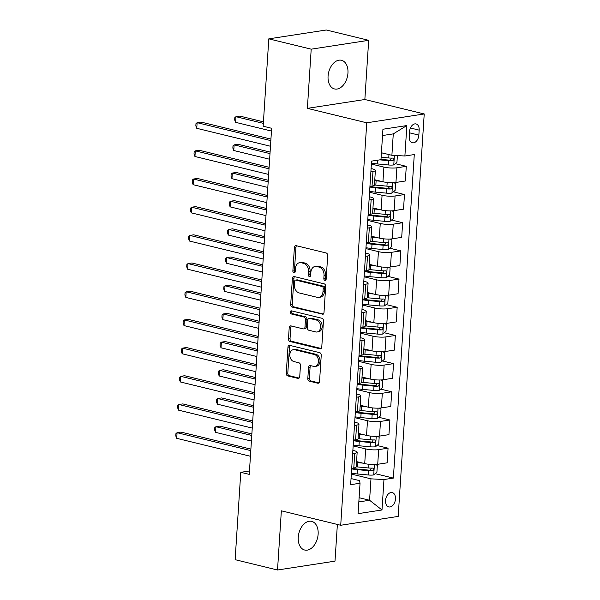 <?xml version="1.0" encoding="UTF-8"?>
<svg xmlns="http://www.w3.org/2000/svg" width="600" height="600" viewBox="0 0 600 600"><rect width="100%" height="100%" fill="white"/><g stroke="black" fill="none" stroke-linecap="round" stroke-linejoin="round"><path stroke-width="0.9" d="M324.9 280.373A1.583 1.155 -98.8 0 0 325.245 280.395A1.583 1.155 -98.8 0 0 326.168 279.112L327.69 255.593A2.265 1.657 -98.8 0 0 326.168 252.975L296.197 245.685A2.265 1.657 -98.8 0 0 295.71 245.663A2.265 1.657 -98.8 0 0 294.39 247.493L292.868 271.005A1.583 1.155 -98.8 0 0 293.933 272.835A1.583 1.155 -98.8 0 0 294.278 272.858A1.583 1.155 -98.8 0 0 295.2 271.575L295.395 268.53A7.238 5.295 -98.8 0 1 299.625 262.673A7.238 5.295 -98.8 0 1 301.185 262.748L303.683 263.355A7.238 5.295 -98.8 0 1 308.55 271.733L308.355 274.778A1.583 1.155 -98.8 0 0 309.42 276.608A1.583 1.155 -98.8 0 0 309.757 276.623A1.583 1.155 -98.8 0 0 310.688 275.34L310.882 272.295A7.238 5.295 -98.8 0 1 315.105 266.438A7.238 5.295 -98.8 0 1 316.665 266.513L319.163 267.12A7.238 5.295 -98.8 0 1 324.03 275.498L323.835 278.543A1.583 1.155 -98.8 0 0 324.9 280.373M318.135 534.173A14.753 9.63 103.7 0 0 311.685 521.37A14.753 9.63 103.7 0 0 298.252 537.232A14.753 9.63 103.7 0 0 304.71 550.035A14.753 9.63 103.7 0 0 318.135 534.173M347.955 73.088A14.753 9.63 103.7 0 0 341.498 60.285A14.753 9.63 103.7 0 0 328.072 76.148A14.753 9.63 103.7 0 0 334.522 88.95A14.753 9.63 103.7 0 0 347.955 73.088M395.475 498.975A7.373 4.815 103.7 0 0 392.25 492.577A7.373 4.815 103.7 0 0 385.537 500.505A7.373 4.815 103.7 0 0 388.763 506.91A7.373 4.815 103.7 0 0 395.475 498.975M307.815 378.555A2.265 1.657 -98.8 0 0 309.337 381.173L317.745 383.22A2.265 1.657 -98.8 0 0 318.233 383.243A2.265 1.657 -98.8 0 0 319.553 381.413L321.24 355.298A2.265 1.657 -98.8 0 0 319.718 352.68L289.755 345.382A2.265 1.657 -98.8 0 0 289.267 345.36A2.265 1.657 -98.8 0 0 287.947 347.19L286.252 373.305A2.265 1.657 -98.8 0 0 287.775 375.923L297.93 378.397A2.265 1.657 -98.8 0 0 298.418 378.42A2.265 1.657 -98.8 0 0 299.737 376.59L300.465 365.415A2.265 1.657 -98.8 0 0 298.942 362.798L293.903 361.567A6.053 4.425 -98.8 0 1 289.83 355.44A6.053 4.425 -98.8 0 1 293.37 349.665A6.053 4.425 -98.8 0 1 294.668 349.733L314.4 354.532A6.053 4.425 -98.8 0 1 318.48 360.66A6.053 4.425 -98.8 0 1 314.94 366.435A6.053 4.425 -98.8 0 1 313.635 366.368L310.343 365.572A2.265 1.657 -98.8 0 0 309.855 365.55A2.265 1.657 -98.8 0 0 308.535 367.38L307.815 378.555L309.368 378.315A2.265 1.657 -98.8 0 0 310.89 380.933L318.93 382.89M281.355 510.817L277.522 570L235.125 559.68L240.772 472.312L249.255 474.375L271.635 128.28L263.153 126.218L268.8 38.85L311.205 49.17L307.38 108.352L366.743 122.805L340.718 525.263L281.355 510.817M322.192 314.392A2.265 1.657 -98.8 0 0 322.68 314.415A2.265 1.657 -98.8 0 0 324 312.585L325.695 286.47A2.265 1.657 -98.8 0 0 324.173 283.853L294.202 276.555A2.265 1.657 -98.8 0 0 293.715 276.532A2.265 1.657 -98.8 0 0 292.395 278.362L290.707 304.478A2.265 1.657 -98.8 0 0 292.23 307.095L323.138 314.243M323.468 320.88L321.78 346.995A2.265 1.657 -98.8 0 1 320.46 348.825A2.265 1.657 -98.8 0 1 319.972 348.803L290.002 341.513A2.265 1.657 -98.8 0 1 288.48 338.895L289.2 327.72A2.265 1.657 -98.8 0 1 290.528 325.89A2.265 1.657 -98.8 0 1 291.007 325.913L303.165 328.868A2.265 1.657 -98.8 0 0 303.653 328.89A2.265 1.657 -98.8 0 0 304.972 327.06L305.452 319.642A2.265 1.657 -98.8 0 0 303.93 317.025L291.278 313.95A1.583 1.155 -98.8 0 1 290.212 312.345A1.583 1.155 -98.8 0 1 291.135 310.83A1.583 1.155 -98.8 0 1 291.48 310.853L321.945 318.263A2.265 1.657 -98.8 0 1 323.468 320.88M409.545 131.618L409.222 136.575A7.147 4.665 103.7 0 0 412.35 142.778A7.147 4.665 103.7 0 0 418.853 135.097L419.175 130.132A7.147 4.665 103.7 0 0 416.048 123.938A7.147 4.665 103.7 0 0 409.545 131.618M366.743 122.805L424.222 113.955L398.19 516.412L340.718 525.263M406.86 125.558L404.888 155.993L391.89 155.303L393.278 133.882L406.86 125.558L382.935 129.24L380.97 159.675L371.572 161.123L350.647 484.673L360.045 483.225L359.475 480.615L351.045 478.567M375.188 473.67L393.368 478.095L414.285 154.553L404.888 155.993M393.368 478.095L383.97 479.543L381.998 509.978L358.08 513.66L360.045 483.225M307.38 108.352L364.853 99.51L368.685 40.32L311.205 49.17M368.685 40.32L326.28 30L268.8 38.85M277.522 570L335.002 561.15L337.373 524.452M364.853 99.51L424.222 113.955M249.472 470.97L240.772 472.312M393.278 133.882L382.53 135.532M391.89 155.303L381.413 152.752M359.108 497.715L369.585 500.265L370.972 478.845L351.33 474.067M377.01 445.485L388.065 448.178L387.12 462.832L377.722 464.28A9.217 1.815 -176.3 0 1 364.718 463.582L356.558 461.595M388.065 448.178L378.668 449.625A9.217 1.815 -176.3 0 1 365.67 448.928L353.153 445.882M378.832 417.3L389.888 419.993L388.942 434.647L379.545 436.095A9.217 1.815 -176.3 0 1 366.54 435.405L358.38 433.418M389.888 419.993L380.49 421.44A9.217 1.815 -176.3 0 1 367.493 420.743L354.975 417.697M380.655 389.123L391.71 391.808L390.765 406.463L381.368 407.91A9.217 1.815 -176.3 0 1 368.362 407.22L360.202 405.232M391.71 391.808L382.312 393.255A9.217 1.815 -176.3 0 1 369.315 392.565L356.798 389.52M382.478 360.938L393.533 363.63L392.588 378.285L383.19 379.733A9.217 1.815 -176.3 0 1 370.185 379.035L362.025 377.048M393.533 363.63L384.135 365.077A9.217 1.815 -176.3 0 1 371.138 364.38L358.62 361.335M384.3 332.752L395.355 335.445L394.41 350.1L385.013 351.548A9.217 1.815 -176.3 0 1 372.007 350.85L363.847 348.862M395.355 335.445L385.957 336.892A9.217 1.815 -176.3 0 1 372.96 336.195L360.442 333.15M386.123 304.567L397.178 307.26L396.232 321.915L386.835 323.362A9.217 1.815 -176.3 0 1 373.83 322.665L365.67 320.678M397.178 307.26L387.78 308.707A9.217 1.815 -176.3 0 1 374.782 308.01L362.265 304.965M387.945 276.382L399 279.075L398.055 293.73L388.658 295.178A9.217 1.815 -176.3 0 1 375.653 294.487L367.493 292.5M399 279.075L389.603 280.522A9.217 1.815 -176.3 0 1 376.605 279.832L364.087 276.78M389.768 248.205L400.822 250.89L399.877 265.553L390.48 266.993A9.217 1.815 -176.3 0 1 377.475 266.303L369.315 264.315M400.822 250.89L391.425 252.337A9.217 1.815 -176.3 0 1 378.428 251.647L365.91 248.603M391.59 220.02L402.645 222.712L401.7 237.368L392.303 238.815A9.217 1.815 -176.3 0 1 379.298 238.118L371.138 236.13M402.645 222.712L393.248 224.16A9.217 1.815 -176.3 0 1 380.25 223.462L367.733 220.417M393.412 191.835L404.467 194.528L403.522 209.183L394.125 210.63A9.217 1.815 -176.3 0 1 381.12 209.933L372.96 207.945M404.467 194.528L395.07 195.975A9.217 1.815 -176.3 0 1 382.072 195.278L369.555 192.233M395.235 163.65L406.29 166.343L405.345 180.998L395.947 182.445A9.217 1.815 -176.3 0 1 382.942 181.748L374.782 179.76M406.29 166.343L396.893 167.79A9.217 1.815 -176.3 0 1 383.895 167.093L371.377 164.047M358.837 501.923L369.585 500.265L381.998 509.978M371.093 168.547L372.397 168.863A9.217 1.815 -176.3 0 1 375.382 170.415A9.217 1.815 -176.3 0 1 372.968 171.472L370.882 171.795M369.27 196.733L370.575 197.048A9.217 1.815 -176.3 0 1 373.56 198.6A9.217 1.815 -176.3 0 1 371.145 199.657L369.06 199.98M367.447 224.91L368.752 225.233A9.217 1.815 -176.3 0 1 371.737 226.785A9.217 1.815 -176.3 0 1 369.322 227.843L367.237 228.157M365.625 253.095L366.93 253.417A9.217 1.815 -176.3 0 1 369.915 254.97A9.217 1.815 -176.3 0 1 367.5 256.02L365.415 256.343M363.803 281.28L365.108 281.595A9.217 1.815 -176.3 0 1 368.093 283.147A9.217 1.815 -176.3 0 1 365.678 284.205L363.593 284.528M361.98 309.465L363.285 309.78A9.217 1.815 -176.3 0 1 366.27 311.332A9.217 1.815 -176.3 0 1 363.855 312.39L361.77 312.712M360.157 337.65L361.462 337.965A9.217 1.815 -176.3 0 1 364.447 339.517A9.217 1.815 -176.3 0 1 362.032 340.575L359.947 340.897M358.335 365.827L359.64 366.15A9.217 1.815 -176.3 0 1 362.625 367.702A9.217 1.815 -176.3 0 1 360.21 368.76L358.125 369.075M356.513 394.013L357.817 394.335A9.217 1.815 -176.3 0 1 360.803 395.888A9.217 1.815 -176.3 0 1 358.388 396.938L356.303 397.26M354.69 422.197L355.995 422.513A9.217 1.815 -176.3 0 1 358.98 424.065A9.217 1.815 -176.3 0 1 356.565 425.123L354.48 425.445M352.868 450.382L354.173 450.697A9.217 1.815 -176.3 0 1 357.157 452.25A9.217 1.815 -176.3 0 1 354.743 453.308L352.657 453.63M370.763 186.322L373.275 186.93M368.94 214.507L371.452 215.115M367.118 242.692L369.63 243.3M365.295 270.87L367.808 271.485M363.472 299.055L365.985 299.67M361.65 327.24L364.163 327.847M359.827 355.425L362.34 356.032M358.005 383.61L360.517 384.217M356.183 411.787L358.695 412.403M354.36 439.972L356.873 440.588M352.538 468.158L355.05 468.765M375.382 170.415L374.438 185.07A9.217 1.815 -176.3 0 1 372.022 186.127L369.93 186.45M373.56 198.6L372.615 213.255A9.217 1.815 -176.3 0 1 370.2 214.312L368.108 214.635M371.737 226.785L370.793 241.44A9.217 1.815 -176.3 0 1 368.377 242.498L366.285 242.82M369.915 254.97L368.97 269.625A9.217 1.815 -176.3 0 1 366.555 270.675L364.462 270.998M368.093 283.147L367.147 297.803A9.217 1.815 -176.3 0 1 364.733 298.86L362.64 299.183M366.27 311.332L365.325 325.987A9.217 1.815 -176.3 0 1 362.91 327.045L360.817 327.368M364.447 339.517L363.502 354.173A9.217 1.815 -176.3 0 1 361.087 355.23L358.995 355.553M362.625 367.702L361.68 382.358A9.217 1.815 -176.3 0 1 359.265 383.415L357.173 383.737M360.803 395.888L359.858 410.543A9.217 1.815 -176.3 0 1 357.442 411.592L355.35 411.915M358.98 424.065L358.035 438.72A9.217 1.815 -176.3 0 1 355.62 439.778L353.528 440.1M357.157 452.25L356.212 466.905A9.217 1.815 -176.3 0 1 353.798 467.963L351.705 468.285M370.972 478.845L383.97 479.543M325.957 279.855A1.583 1.155 -98.8 0 1 325.388 278.303L325.59 275.257A7.238 5.295 -98.8 0 0 320.715 266.88L319.163 267.12M315.105 266.438L316.657 266.205A7.238 5.295 -98.8 0 1 318.218 266.272L320.715 266.88M299.625 262.673L301.178 262.433A7.238 5.295 -98.8 0 1 302.737 262.507L305.235 263.115A7.238 5.295 -98.8 0 1 310.103 271.493L309.907 274.538A1.583 1.155 -98.8 0 0 310.47 276.09M296.565 245.775A2.265 1.657 -98.8 0 0 295.942 247.252L294.428 270.765A1.583 1.155 -98.8 0 0 294.99 272.317M294.57 276.645A2.265 1.657 -98.8 0 0 293.947 278.123L292.26 304.237A2.265 1.657 -98.8 0 0 293.782 306.855L323.377 314.062M323.205 288.337A1.583 1.155 -98.8 0 0 322.14 286.5L295.83 280.103A1.583 1.155 -98.8 0 0 295.493 280.087A1.583 1.155 -98.8 0 0 294.57 281.362L294.36 284.572A7.238 5.295 -98.8 0 0 299.228 292.957L317.212 297.33A7.238 5.295 -98.8 0 0 318.772 297.405A7.238 5.295 -98.8 0 0 322.995 291.548L323.205 288.337L324.757 288.097A1.583 1.155 -98.8 0 0 323.692 286.267L322.14 286.5M295.493 280.087L297.045 279.847A1.583 1.155 -98.8 0 1 297.39 279.862L323.692 286.267M318.772 297.405L320.325 297.165A7.238 5.295 -98.8 0 0 324.548 291.308L322.995 291.548M324.757 288.097L324.548 291.308M321.157 348.48L291.555 341.272L290.002 341.513M291.382 325.995A2.265 1.657 -98.8 0 0 290.76 327.48L290.032 338.655A2.265 1.657 -98.8 0 0 291.555 341.272M303.653 328.89L305.205 328.65A2.265 1.657 -98.8 0 0 306.525 326.82L307.005 319.403A2.265 1.657 -98.8 0 0 305.483 316.785L292.83 313.71L291.278 313.95M292.065 310.995A1.583 1.155 -98.8 0 0 291.84 312.593A1.583 1.155 -98.8 0 0 292.83 313.71M315.772 331.935A6.053 4.425 -98.8 0 0 317.077 331.995A6.053 4.425 -98.8 0 0 320.618 326.228A6.053 4.425 -98.8 0 0 316.545 320.1L309.593 318.405A2.265 1.657 -98.8 0 0 309.105 318.382A2.265 1.657 -98.8 0 0 307.785 320.212L307.305 327.63A2.265 1.657 -98.8 0 0 308.827 330.248L315.772 331.935M317.077 331.995L318.63 331.755A6.053 4.425 -98.8 0 0 322.17 325.987A6.053 4.425 -98.8 0 0 318.097 319.86L316.545 320.1M309.105 318.382L310.657 318.142A2.265 1.657 -98.8 0 1 311.145 318.165L318.097 319.86M310.71 365.663A2.265 1.657 -98.8 0 0 310.087 367.14L309.368 378.315M314.94 366.435L316.493 366.195A6.053 4.425 -98.8 0 0 320.032 360.42A6.053 4.425 -98.8 0 0 315.952 354.293L314.4 354.532M293.37 349.665L294.923 349.433A6.053 4.425 -98.8 0 1 296.228 349.493L315.952 354.293M290.123 345.472A2.265 1.657 -98.8 0 0 289.5 346.95L287.805 373.065A2.265 1.657 -98.8 0 0 289.327 375.69L299.115 378.067M382.913 153.113L381.397 152.97M397.38 155.595L396.952 162.21L393.697 164.94A6.105 1.208 -176.3 0 1 388.305 164.962L377.212 163.92A17.633 3.473 -176.3 0 1 371.438 163.163M263.438 121.837L239.843 116.093L235.958 116.692L235.597 122.333L271.455 131.055M379.815 159.855L388.582 160.68A6.105 1.208 3.7 0 0 392.603 160.785C394.132 159.765 394.192 158.865 392.775 158.078A6.105 1.208 -176.3 0 1 388.755 157.972L381.127 157.26M391.478 158.108L390.158 160.192A3.113 0.615 -176.3 0 1 389.062 160.125L380.985 159.368M263.34 123.36L235.958 116.692L234.81 117.667L234.667 119.925L235.597 122.333M270.938 139.095L201.007 122.078L197.123 122.67L270.832 140.618M196.763 128.31L195.833 125.903L195.975 123.645L197.123 122.67L196.763 128.31L270.472 146.25M377.07 180.322L376.597 180.278A14.633 2.888 -176.3 0 1 374.76 180.075M381.09 181.297L376.118 180.833A17.633 3.473 -176.3 0 1 374.722 180.69M393.93 182.648L395.565 183.63L395.13 190.395L391.875 193.125A6.105 1.208 -176.3 0 1 386.482 193.147L375.39 192.105A17.633 3.473 -176.3 0 1 369.615 191.347M369.892 187.065A17.633 3.473 3.7 0 0 375.668 187.822L386.76 188.865A6.105 1.208 3.7 0 0 390.78 188.97C392.31 187.95 392.37 187.05 390.952 186.262A6.105 1.208 -176.3 0 1 386.933 186.157L375.84 185.115A17.633 3.473 -176.3 0 1 374.445 184.972M270.097 152.085L238.02 144.278L234.135 144.877L233.775 150.51L269.632 159.24M389.655 186.292L388.335 188.377A3.113 0.615 -176.3 0 1 387.24 188.31L376.14 187.267A14.633 2.888 -176.3 0 1 370.163 186.413M269.993 153.608L234.135 144.877L232.987 145.852L232.845 148.102L233.775 150.51M375.248 208.5L374.775 208.455A14.633 2.888 -176.3 0 1 372.938 208.26M379.267 209.483L374.295 209.01A17.633 3.473 -176.3 0 1 372.9 208.868M392.107 210.833L393.743 211.815L393.308 218.572L390.053 221.31A6.105 1.208 -176.3 0 1 384.66 221.333L373.567 220.29A17.633 3.473 -176.3 0 1 367.793 219.532M368.07 215.243A17.633 3.473 3.7 0 0 373.845 216L384.938 217.05A6.105 1.208 3.7 0 0 388.957 217.155C390.487 216.135 390.548 215.235 389.13 214.447A6.105 1.208 -176.3 0 1 385.11 214.343L374.017 213.3A17.633 3.473 -176.3 0 1 372.623 213.15M268.275 180.27L236.197 172.462L232.312 173.062L231.952 178.695L267.81 187.425M387.832 214.478L386.513 216.555A3.113 0.615 -176.3 0 1 385.418 216.495L374.317 215.445A14.633 2.888 -176.3 0 1 368.34 214.597M268.17 181.785L232.312 173.062L231.165 174.038L231.022 176.288L231.952 178.695M373.425 236.685L372.952 236.64A14.633 2.888 -176.3 0 1 371.115 236.445M377.445 237.667L372.472 237.195A17.633 3.473 -176.3 0 1 371.077 237.053M390.285 239.017L391.92 239.993L391.485 246.757L388.23 249.495A6.105 1.208 -176.3 0 1 382.837 249.517L371.745 248.468A17.633 3.473 -176.3 0 1 365.97 247.71M366.248 243.428A17.633 3.473 3.7 0 0 372.022 244.185L383.115 245.235A6.105 1.208 3.7 0 0 387.135 245.333C388.665 244.32 388.725 243.42 387.308 242.632A6.105 1.208 -176.3 0 1 383.288 242.528L372.195 241.478A17.633 3.473 -176.3 0 1 370.8 241.335M266.452 208.455L234.375 200.647L230.49 201.24L230.13 206.88L265.987 215.61M386.01 242.663L384.69 244.74A3.113 0.615 -176.3 0 1 383.595 244.68L372.495 243.63A14.633 2.888 -176.3 0 1 366.51 242.782M266.347 209.97L230.49 201.24L229.343 202.215L229.2 204.472L230.13 206.88M269.115 167.28L199.185 150.255L195.3 150.855L269.01 168.795M194.94 156.495L194.01 154.087L194.153 151.83L195.3 150.855L194.94 156.495L268.65 174.435M267.293 195.465L197.362 178.44L193.478 179.04L267.188 196.98M193.118 184.672L192.188 182.265L192.33 180.015L193.478 179.04L193.118 184.672L266.827 202.62M265.47 223.642L195.54 206.625L191.655 207.225L265.365 225.165M191.295 212.858L190.358 210.45L190.507 208.2L191.655 207.225L191.295 212.858L265.005 230.798M371.603 264.87L371.13 264.825A14.633 2.888 -176.3 0 1 369.293 264.63M375.623 265.853L370.65 265.38A17.633 3.473 -176.3 0 1 369.255 265.237M388.463 267.195L390.097 268.178L389.662 274.942L386.408 277.673A6.105 1.208 -176.3 0 1 381.015 277.702L369.923 276.653A17.633 3.473 -176.3 0 1 364.147 275.895M364.425 271.612A17.633 3.473 3.7 0 0 370.2 272.37L381.293 273.413A6.105 1.208 3.7 0 0 385.312 273.517C386.842 272.505 386.903 271.597 385.485 270.817A6.105 1.208 -176.3 0 1 381.465 270.712L370.373 269.663A17.633 3.473 -176.3 0 1 368.978 269.52M264.63 236.632L232.553 228.833L228.667 229.425L228.308 235.065L264.165 243.795M384.188 270.847L382.868 272.925A3.113 0.615 -176.3 0 1 381.772 272.858L370.673 271.815A14.633 2.888 -176.3 0 1 364.688 270.968M264.525 238.155L228.667 229.425L227.52 230.4L227.377 232.657L228.308 235.065M263.647 251.827L193.718 234.81L189.833 235.403L263.543 253.35M189.472 241.042L188.535 238.635L188.685 236.377L189.833 235.403L189.472 241.042L263.183 258.983M369.78 293.055L369.308 293.01A14.633 2.888 -176.3 0 1 367.47 292.815M373.8 294.03L368.827 293.565A17.633 3.473 -176.3 0 1 367.433 293.423M386.64 295.38L388.275 296.362L387.84 303.127L384.585 305.858A6.105 1.208 -176.3 0 1 379.192 305.88L368.1 304.837A17.633 3.473 -176.3 0 1 362.325 304.08M362.603 299.798A17.633 3.473 3.7 0 0 368.377 300.555L379.47 301.597A6.105 1.208 3.7 0 0 383.49 301.702C385.02 300.683 385.08 299.782 383.663 298.995A6.105 1.208 -176.3 0 1 379.642 298.89L368.55 297.847A17.633 3.473 -176.3 0 1 367.155 297.705M262.808 264.817L230.73 257.01L226.845 257.61L226.485 263.25L262.343 271.972M382.365 299.025L381.045 301.11A3.113 0.615 -176.3 0 1 379.95 301.043L368.85 300A14.633 2.888 -176.3 0 1 362.865 299.145M262.702 266.34L226.845 257.61L225.697 258.585L225.555 260.843L226.485 263.25M367.957 321.24L367.485 321.195A14.633 2.888 -176.3 0 1 365.647 320.993M371.978 322.215L367.005 321.75A17.633 3.473 -176.3 0 1 365.61 321.6M384.817 323.565L386.452 324.548L386.018 331.312L382.763 334.043A6.105 1.208 -176.3 0 1 377.37 334.065L366.278 333.022A17.633 3.473 -176.3 0 1 360.502 332.265M360.78 327.983A17.633 3.473 3.7 0 0 366.555 328.74L377.647 329.782A6.105 1.208 3.7 0 0 381.668 329.888C383.197 328.868 383.257 327.968 381.84 327.18A6.105 1.208 -176.3 0 1 377.82 327.075L366.728 326.032A17.633 3.473 -176.3 0 1 365.332 325.89M260.985 293.002L228.907 285.195L225.022 285.795L224.663 291.428L260.52 300.157M380.543 327.21L379.222 329.295A3.113 0.615 -176.3 0 1 378.127 329.228L367.028 328.185A14.633 2.888 -176.3 0 1 361.043 327.33M260.88 294.525L225.022 285.795L223.875 286.77L223.733 289.02L224.663 291.428M366.135 349.418L365.663 349.373A14.633 2.888 -176.3 0 1 363.825 349.178M370.155 350.4L365.183 349.928A17.633 3.473 -176.3 0 1 363.788 349.785M382.995 351.75L384.63 352.725L384.195 359.49L380.94 362.228A6.105 1.208 -176.3 0 1 375.548 362.25L364.455 361.207A17.633 3.473 -176.3 0 1 358.68 360.45M358.957 356.16A17.633 3.473 3.7 0 0 364.733 356.918L375.825 357.968A6.105 1.208 3.7 0 0 379.845 358.072C381.375 357.053 381.435 356.153 380.017 355.365A6.105 1.208 -176.3 0 1 375.998 355.26L364.905 354.218A17.633 3.473 -176.3 0 1 363.51 354.067M259.163 321.188L227.085 313.38L223.2 313.98L222.84 319.612L258.697 328.343M378.72 355.395L377.4 357.472A3.113 0.615 -176.3 0 1 376.305 357.413L365.205 356.362A14.633 2.888 -176.3 0 1 359.22 355.515M259.058 322.702L223.2 313.98L222.053 314.955L221.91 317.205L222.84 319.612M261.825 280.013L191.895 262.987L188.01 263.587L261.72 281.528M187.65 269.228L186.712 266.82L186.863 264.562L188.01 263.587L187.65 269.228L261.36 287.168M260.002 308.197L190.072 291.173L186.188 291.772L259.897 309.712M185.828 297.413L184.89 295.005L185.04 292.748L186.188 291.772L185.828 297.413L259.538 315.353M258.18 336.382L188.25 319.358L184.365 319.957L258.075 337.897M184.005 325.59L183.067 323.183L183.218 320.933L184.365 319.957L184.005 325.59L257.715 343.538M364.312 377.603L363.84 377.558A14.633 2.888 -176.3 0 1 362.002 377.362M368.332 378.585L363.36 378.112A17.633 3.473 -176.3 0 1 361.965 377.97M381.173 379.935L382.808 380.91L382.373 387.675L379.118 390.412A6.105 1.208 -176.3 0 1 373.725 390.435L362.632 389.385A17.633 3.473 -176.3 0 1 356.858 388.627M357.135 384.345A17.633 3.473 3.7 0 0 362.91 385.103L374.002 386.153A6.105 1.208 3.7 0 0 378.022 386.25C379.553 385.237 379.612 384.338 378.195 383.55A6.105 1.208 -176.3 0 1 374.175 383.445L363.082 382.395A17.633 3.473 -176.3 0 1 361.688 382.252M257.34 349.373L225.263 341.565L221.377 342.157L221.017 347.798L256.875 356.528M376.897 383.58L375.577 385.658A3.113 0.615 -176.3 0 1 374.483 385.597L363.382 384.548A14.633 2.888 -176.3 0 1 357.397 383.7M257.235 350.888L221.377 342.157L220.23 343.132L220.087 345.39L221.017 347.798M256.358 364.56L186.428 347.543L182.542 348.142L256.252 366.082M182.183 353.775L181.245 351.368L181.395 349.118L182.542 348.142L182.183 353.775L255.892 371.715M362.49 405.787L362.017 405.743A14.633 2.888 -176.3 0 1 360.18 405.548M366.51 406.763L361.538 406.298A17.633 3.473 -176.3 0 1 360.142 406.155M379.35 408.112L380.985 409.095L380.55 415.86L377.295 418.59A6.105 1.208 -176.3 0 1 371.903 418.62L360.81 417.57A17.633 3.473 -176.3 0 1 355.035 416.812M355.312 412.53A17.633 3.473 3.7 0 0 361.087 413.287L372.18 414.33A6.105 1.208 3.7 0 0 376.2 414.435C377.73 413.423 377.79 412.515 376.373 411.735A6.105 1.208 -176.3 0 1 372.353 411.63L361.26 410.58A17.633 3.473 -176.3 0 1 359.865 410.438M255.517 377.55L223.44 369.75L219.555 370.343L219.195 375.983L255.053 384.713M375.075 411.765L373.755 413.842A3.113 0.615 -176.3 0 1 372.66 413.775L361.56 412.732A14.633 2.888 -176.3 0 1 355.575 411.885M255.413 379.072L219.555 370.343L218.407 371.317L218.265 373.575L219.195 375.983M254.535 392.745L184.605 375.728L180.72 376.32L254.43 394.268M180.36 381.96L179.422 379.553L179.572 377.295L180.72 376.32L180.36 381.96L254.07 399.9M360.668 433.972L360.195 433.928A14.633 2.888 -176.3 0 1 358.358 433.732M364.688 434.947L359.715 434.482A17.633 3.473 -176.3 0 1 358.32 434.34M377.528 436.298L379.163 437.28L378.728 444.045L375.472 446.775A6.105 1.208 -176.3 0 1 370.08 446.798L358.987 445.755A17.633 3.473 -176.3 0 1 353.212 444.998M353.49 440.715A17.633 3.473 3.7 0 0 359.265 441.472L370.358 442.515A6.105 1.208 3.7 0 0 374.377 442.62C375.907 441.6 375.968 440.7 374.55 439.912A6.105 1.208 -176.3 0 1 370.53 439.808L359.438 438.765A17.633 3.473 -176.3 0 1 358.043 438.623M253.695 405.735L221.618 397.928L217.733 398.528L217.373 404.168L253.23 412.89M373.252 439.942L371.933 442.028A3.113 0.615 -176.3 0 1 370.837 441.96L359.737 440.918A14.633 2.888 -176.3 0 1 353.752 440.062M253.59 407.257L217.733 398.528L216.585 399.502L216.442 401.76L217.373 404.168M252.712 420.93L182.782 403.905L178.898 404.505L252.608 422.445M178.538 410.145L177.6 407.737L177.75 405.48L178.898 404.505L178.538 410.145L252.248 428.085M358.845 462.158L358.373 462.112A14.633 2.888 -176.3 0 1 356.535 461.91M362.865 463.132L357.892 462.668A17.633 3.473 -176.3 0 1 356.498 462.518M375.705 464.482L377.34 465.465L376.905 472.23L373.65 474.96A6.105 1.208 -176.3 0 1 368.257 474.982L357.165 473.94A17.633 3.473 -176.3 0 1 351.39 473.183M351.668 468.9A17.633 3.473 3.7 0 0 357.442 469.658L368.535 470.7A6.105 1.208 3.7 0 0 372.555 470.805C374.085 469.785 374.145 468.885 372.728 468.097A6.105 1.208 -176.3 0 1 368.707 467.993L357.615 466.95A17.633 3.473 -176.3 0 1 356.22 466.808M251.865 433.92L219.795 426.112L215.91 426.713L215.55 432.345L251.407 441.075M371.43 468.127L370.11 470.213A3.113 0.615 -176.3 0 1 369.015 470.145L357.915 469.103A14.633 2.888 -176.3 0 1 351.93 468.248M251.767 435.442L215.91 426.713L214.763 427.688L214.62 429.938L215.55 432.345M250.89 449.115L180.96 432.09L177.075 432.69L250.785 450.63M176.715 438.33L175.778 435.923L175.928 433.665L177.075 432.69L176.715 438.33L250.425 456.27M364.718 463.582L365.67 448.928M366.54 435.405L367.493 420.743M368.362 407.22L369.315 392.565M370.185 379.035L371.138 364.38M372.007 350.85L372.96 336.195M373.83 322.665L374.782 308.01M375.653 294.487L376.605 279.832M377.475 266.303L378.428 251.647M379.298 238.118L380.25 223.462M381.12 209.933L382.072 195.278M382.942 181.748L383.895 167.093M372.022 186.127L372.968 171.472M395.947 182.445L396.893 167.79M394.125 210.63L395.07 195.975M370.2 214.312L371.145 199.657M392.303 238.815L393.248 224.16M368.377 242.498L369.322 227.843M390.48 266.993L391.425 252.337M366.555 270.675L367.5 256.02M388.658 295.178L389.603 280.522M364.733 298.86L365.678 284.205M386.835 323.362L387.78 308.707M362.91 327.045L363.855 312.39M385.013 351.548L385.957 336.892M361.087 355.23L362.032 340.575M383.19 379.733L384.135 365.077M359.265 383.415L360.21 368.76M381.368 407.91L382.312 393.255M357.442 411.592L358.388 396.938M379.545 436.095L380.49 421.44M355.62 439.778L356.565 425.123M377.722 464.28L378.668 449.625M353.798 467.963L354.743 453.308M410.423 128.002L419.175 130.132M409.463 132.81L418.853 135.097M325.59 275.257L324.03 275.498M318.218 266.272L316.665 266.513M309.907 274.538L308.355 274.778M310.103 271.493L308.55 271.733M305.235 263.115L303.683 263.355M302.737 262.507L301.185 262.748M294.428 270.765L292.868 271.005M295.942 247.252L294.39 247.493M325.388 278.303L323.835 278.543M293.782 306.855L292.23 307.095M292.26 304.237L290.707 304.478M293.947 278.123L292.395 278.362M297.39 279.862L295.83 280.103M320.918 348.66L319.972 348.803M290.032 338.655L288.48 338.895M290.76 327.48L289.2 327.72M306.525 326.82L304.972 327.06M307.005 319.403L305.452 319.642M305.483 316.785L303.93 317.025M311.145 318.165L309.593 318.405M310.087 367.14L308.535 367.38M296.228 349.493L294.668 349.733M298.875 378.255L297.93 378.397M289.327 375.69L287.775 375.923M287.805 373.065L286.252 373.305M289.5 346.95L287.947 347.19M318.69 383.077L317.745 383.22M310.89 380.933L309.337 381.173M393.78 164.873L394.388 155.438M377.212 163.92L377.452 160.222M388.755 157.972L388.972 154.59M388.305 164.962L388.582 160.68M390.158 160.192L392.603 160.785M391.957 193.058L392.625 182.692M375.84 185.115L376.118 180.833M375.39 192.105L375.668 187.822M386.933 186.157L387.173 182.445M386.482 193.147L386.76 188.865M388.335 188.377L390.78 188.97M390.135 221.243L390.803 210.877M374.017 213.3L374.295 209.01M373.567 220.29L373.845 216M385.11 214.343L385.35 210.63M384.66 221.333L384.938 217.05M386.513 216.555L388.957 217.155M388.312 249.42L388.98 239.062M372.195 241.478L372.472 237.195M371.745 248.468L372.022 244.185M383.288 242.528L383.528 238.815M382.837 249.517L383.115 245.235M384.69 244.74L387.135 245.333M386.49 277.605L387.158 267.248M370.373 269.663L370.65 265.38M369.923 276.653L370.2 272.37M381.465 270.712L381.705 267M381.015 277.702L381.293 273.413M382.868 272.925L385.312 273.517M384.668 305.79L385.335 295.433M368.55 297.847L368.827 293.565M368.1 304.837L368.377 300.555M379.642 298.89L379.882 295.185M379.192 305.88L379.47 301.597M381.045 301.11L383.49 301.702M382.845 333.975L383.513 323.61M366.728 326.032L367.005 321.75M366.278 333.022L366.555 328.74M377.82 327.075L378.06 323.362M377.37 334.065L377.647 329.782M379.222 329.295L381.668 329.888M381.022 362.16L381.69 351.795M364.905 354.218L365.183 349.928M364.455 361.207L364.733 356.918M375.998 355.26L376.237 351.548M375.548 362.25L375.825 357.968M377.4 357.472L379.845 358.072M379.2 390.338L379.868 379.98M363.082 382.395L363.36 378.112M362.632 389.385L362.91 385.103M374.175 383.445L374.415 379.733M373.725 390.435L374.002 386.153M375.577 385.658L378.022 386.25M377.377 418.522L378.045 408.165M361.26 410.58L361.538 406.298M360.81 417.57L361.087 413.287M372.353 411.63L372.593 407.918M371.903 418.62L372.18 414.33M373.755 413.842L376.2 414.435M375.555 446.707L376.222 436.35M359.438 438.765L359.715 434.482M358.987 445.755L359.265 441.472M370.53 439.808L370.77 436.103M370.08 446.798L370.358 442.515M371.933 442.028L374.377 442.62M373.733 474.893L374.4 464.528M357.615 466.95L357.892 462.668M357.165 473.94L357.442 469.658M368.707 467.993L368.947 464.28M368.257 474.982L368.535 470.7M370.11 470.213L372.555 470.805"/></g></svg>
